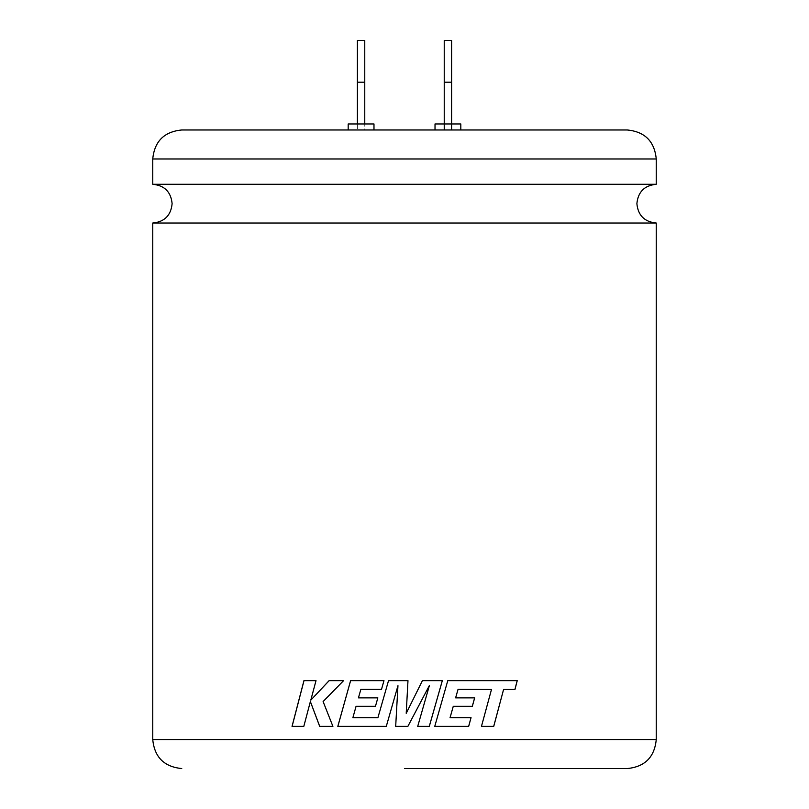 <?xml version="1.0" encoding="UTF-8"?>
<svg xmlns="http://www.w3.org/2000/svg" width="809" height="809" viewBox="0 0 809 809"><rect width="100%" height="100%" fill="white"/><g stroke="black" fill="none" stroke-linecap="round" stroke-linejoin="round"><path stroke-width="0.61" stroke-dasharray="4.04 3.03" d="M656.251 184.29L152.749 184.29M627.248 130.097L181.752 130.097M656.251 223.021L152.749 223.021M404.5 768.55L627.248 768.55M451.604 82.205L444.232 82.205L444.232 40.45L451.604 40.45L451.604 123.959L444.232 123.959L444.232 130.097L460.817 130.097L444.232 129.976M460.817 129.976L460.817 123.959L435.02 123.959L435.02 129.976M373.98 129.976L373.98 123.959L357.396 123.959L364.768 123.959L364.768 130.097L348.183 130.097L373.98 130.097L364.768 130.097L364.768 40.45L357.396 40.45L357.396 82.205L364.768 82.205M357.396 82.205L357.396 130.097L357.396 123.959L348.183 123.959L348.183 129.976M451.604 123.959L451.604 129.976M444.232 82.205L444.232 123.959M303.81 726.381L310.423 701.555M319.727 726.381L332.914 726.381M332.944 726.381L323.104 701.555M323.145 701.555L343.572 680.662M329.132 680.662L343.603 680.662M310.838 700.159L316.006 680.662M316.046 680.662L303.941 680.662M303.86 726.381L292.039 726.381M407.979 680.662L388.522 680.662M377.924 717.684L352.886 717.684M352.916 717.684L356.061 706.318L375.447 706.318M375.457 706.318L377.854 697.864L358.427 697.864L360.865 689.359L381.514 689.359L383.982 680.662L350.59 680.662M397.957 685.678L386.298 726.381L337.818 726.381M395.682 726.381L407.867 726.381M429.407 685.476L417.697 726.381L429.296 726.381M442.311 680.662L422.399 680.662L406.219 713.326M458.015 689.359L491.437 689.49L481.456 726.381M481.416 726.381L493.743 726.381M503.532 689.49L514.959 689.49M447.771 680.662L517.234 680.662M447.751 680.662L434.746 726.381L468.664 726.381M471.02 717.684L450.047 717.684M453.232 706.318L472.345 706.318M455.598 697.864L474.661 697.864M656.251 739.547L152.749 739.547M152.749 158.979L656.251 158.979"/><path stroke-width="1.21" d="M656.251 223.021L152.749 223.021C164.52 221.868 170.972 215.416 172.115 203.656C170.972 191.895 164.52 185.443 152.749 184.29L656.251 184.29C644.48 185.443 638.028 191.895 636.885 203.656C638.028 215.416 644.48 221.868 656.251 223.021L656.251 739.547C654.532 757.163 644.864 766.831 627.248 768.55L404.5 768.55M152.749 158.979C154.468 141.363 164.136 131.695 181.752 129.976L627.248 129.976C644.864 131.695 654.532 141.363 656.251 158.979L152.749 158.979L152.749 184.29M493.702 726.381L503.582 689.49L493.743 726.381L481.456 726.381L491.478 689.49L458.046 689.359L455.619 697.864L458.046 689.359M503.582 689.49L514.959 689.49L517.234 680.662L447.771 680.662L434.757 726.381L468.664 726.381L471.05 717.684L450.077 717.684L453.262 706.318L472.345 706.318L474.661 697.864L455.619 697.864M407.979 680.662L388.522 680.662L377.914 717.684L352.886 717.684L356.061 706.318L375.447 706.318L377.843 697.864L358.427 697.864L360.865 689.359L381.504 689.359L383.972 680.662L350.59 680.662L337.818 726.381L386.287 726.381L397.957 685.678L395.682 726.381L407.867 726.381L429.417 685.476L417.707 726.381L429.296 726.381L442.331 680.662L422.409 680.662L406.219 713.326L407.979 680.662L406.219 713.326M435.02 129.976L435.02 123.959L460.817 123.959L460.817 129.976M348.183 129.976L348.183 123.959L373.98 123.959L373.98 129.976M310.373 701.555L319.686 726.381L332.914 726.381L323.104 701.555L343.572 680.662L329.091 680.662L310.798 700.159L316.006 680.662L303.941 680.662L292.039 726.381L303.81 726.381L310.373 701.555L319.727 726.381M357.396 123.959L357.396 40.45L364.768 40.45L364.768 123.959M451.604 129.976L451.604 82.205L444.232 82.205L444.232 129.976M444.232 82.205L444.232 40.45L451.604 40.45L451.604 82.205M357.396 82.205L364.768 82.205M329.132 680.662L310.798 700.159M303.992 680.662L292.089 726.381M388.522 680.662L377.914 717.684M350.61 680.662L337.849 726.381M397.957 685.678L395.682 726.381M407.867 726.381L429.417 685.476M429.276 726.381L442.311 680.662M514.908 689.49L517.184 680.662M468.633 726.381L471.02 717.684M450.047 717.684L453.262 706.318M472.304 706.318L474.63 697.864M152.749 223.021L152.749 739.547L656.251 739.547M656.251 158.979L656.251 184.29M152.749 739.547C154.468 757.163 164.136 766.831 181.752 768.55"/></g></svg>
